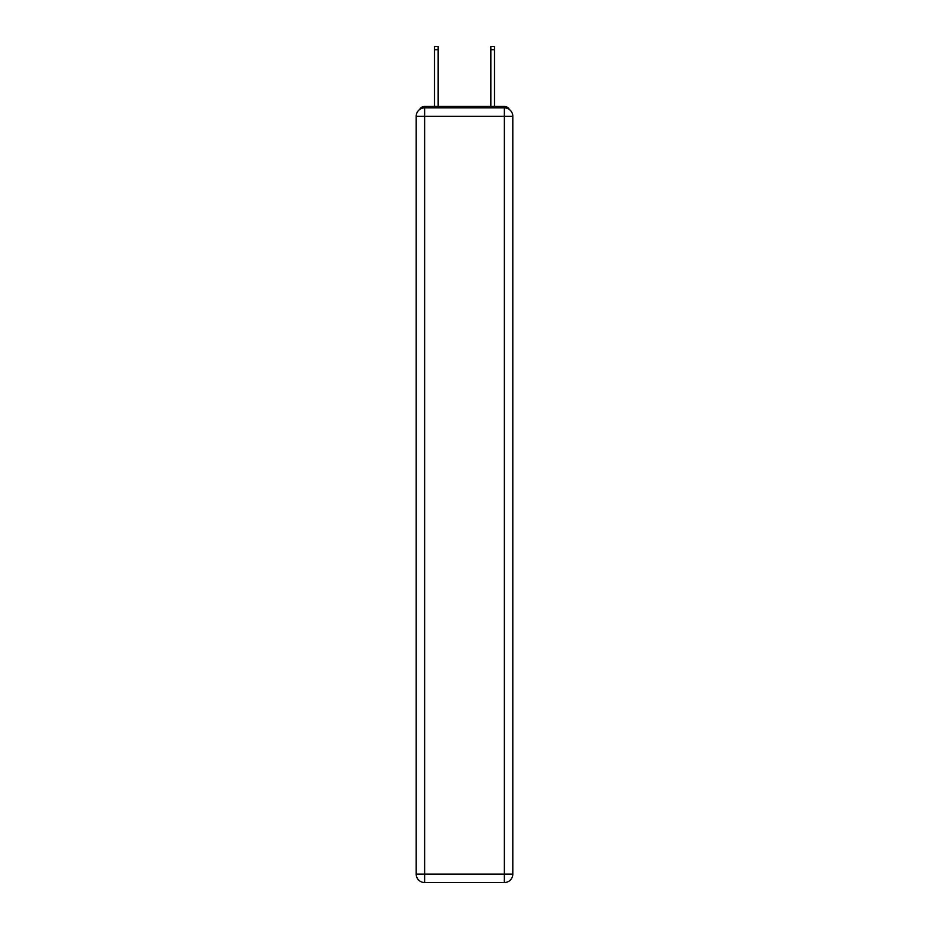 <?xml version="1.0" encoding="UTF-8"?>
<svg xmlns="http://www.w3.org/2000/svg" width="929" height="929" viewBox="0 0 929 929"><rect width="100%" height="100%" fill="white"/><g stroke="black" fill="none" stroke-linecap="round" stroke-linejoin="round"><path stroke-width="1.39" d="M509.371 109.506A5.632 5.632 0 0 0 504.366 106.452L424.634 106.452A5.632 5.632 0 0 0 419.629 109.506M424.634 106.452L434.493 106.452L434.493 46.45L438.163 46.45L438.163 106.452L442.529 106.452M486.471 106.452L490.837 106.452L490.837 46.45L494.507 46.45L494.507 106.452L504.366 106.452M424.634 107.857L504.366 107.857A8.454 8.454 0 0 1 512.808 116.311L512.808 874.096A8.454 8.454 0 0 1 504.366 882.55L424.634 882.55L424.634 874.096L504.366 874.096L504.366 116.311L424.634 116.311L424.634 874.096L416.192 874.096L416.192 116.311L424.634 116.311L424.634 107.857A8.454 8.454 0 0 0 416.192 116.311A8.454 8.454 0 0 1 424.634 107.857M416.192 874.096A8.454 8.454 0 0 0 424.634 882.55A8.454 8.454 0 0 1 416.192 874.096M504.366 882.55A8.454 8.454 0 0 0 512.808 874.096L504.366 874.096L504.366 882.55M512.808 116.311A8.454 8.454 0 0 0 504.366 107.857L504.366 116.311L512.808 116.311M434.493 49.69L438.163 49.69M494.507 49.69L490.837 49.69"/></g></svg>
